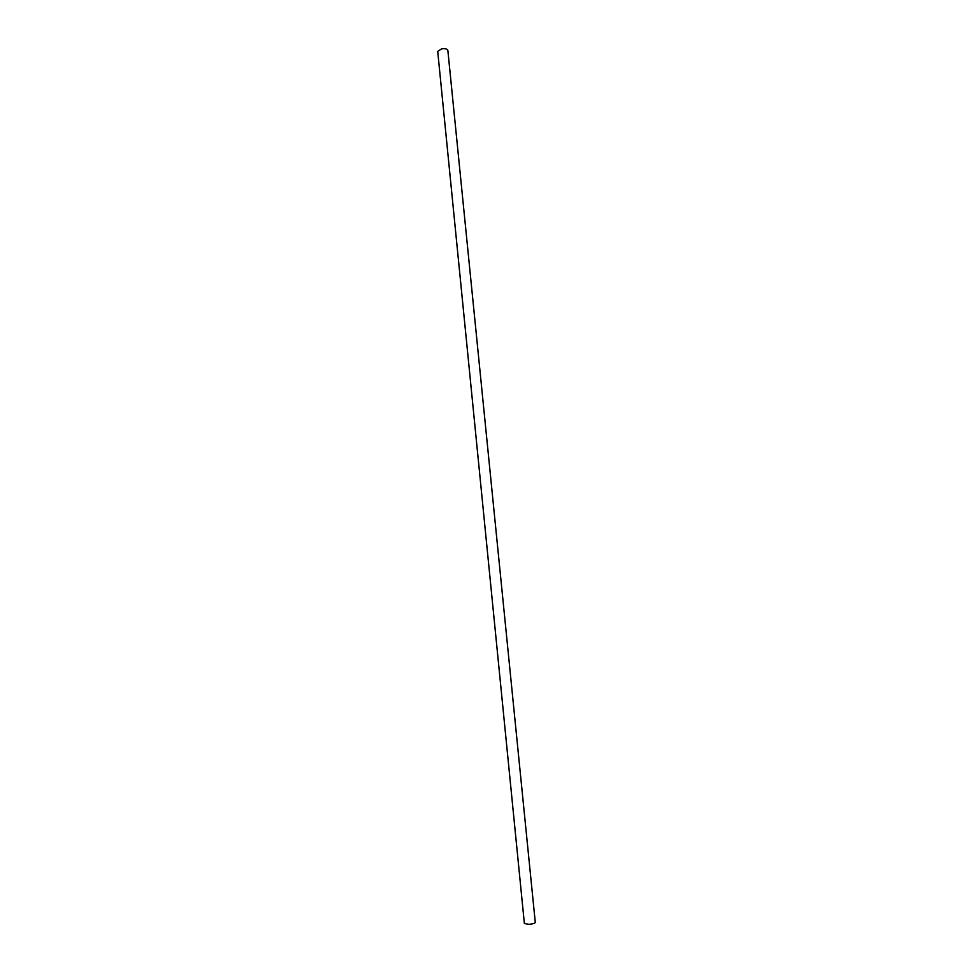 <?xml version="1.0" encoding="UTF-8"?>
<svg xmlns="http://www.w3.org/2000/svg" width="973" height="973" viewBox="0 0 973 973"><rect width="100%" height="100%" fill="white"/><g stroke="black" fill="none" stroke-linecap="round" stroke-linejoin="round"><path stroke-width="1.46" d="M441.608 48.845C445.16 48.395 447.239 48.905 447.848 50.365L535.284 922.428C534.882 923.353 532.754 923.985 528.911 924.314L524.374 923.523L437.716 51.387L441.608 48.845"/></g></svg>
